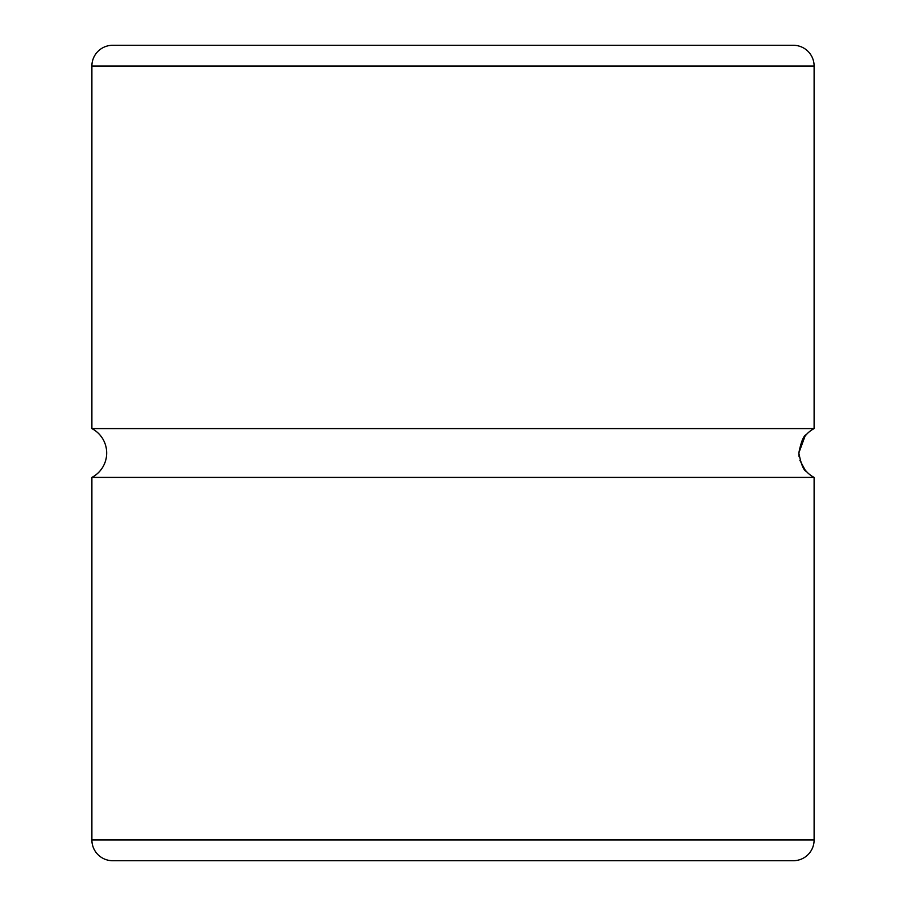 <?xml version="1.0" encoding="UTF-8"?>
<svg xmlns="http://www.w3.org/2000/svg" width="906" height="906" viewBox="0 0 906 906"><rect width="100%" height="100%" fill="white"/><g stroke="black" fill="none" stroke-linecap="round" stroke-linejoin="round"><path stroke-width="1.36" d="M91.891 839.987L814.109 839.987A20.713 20.713 0 0 1 793.396 860.7L112.604 860.7A20.713 20.713 0 0 1 91.891 839.987L91.891 477.405A27.531 27.531 0 0 0 91.891 428.595L814.109 428.595A27.531 27.531 0 0 0 806.442 434.506L805.468 435.582M805.094 436.013L798.82 453C801.097 441.686 803.633 435.514 806.442 434.506M814.109 428.595L814.109 66.013A20.713 20.713 0 0 0 793.396 45.3L112.604 45.3A20.713 20.713 0 0 0 91.891 66.013L814.109 66.013M91.891 428.595L91.891 66.013M814.109 839.987L814.109 477.405L91.891 477.405M805.343 470.271L806.442 471.494A27.531 27.531 0 0 0 814.109 477.405M806.442 471.494C803.633 470.486 801.097 464.325 798.82 453L799.092 456.76M799.896 460.339L805.094 469.976M765.208 860.7L140.792 860.7M765.208 45.3L140.792 45.3"/></g></svg>
